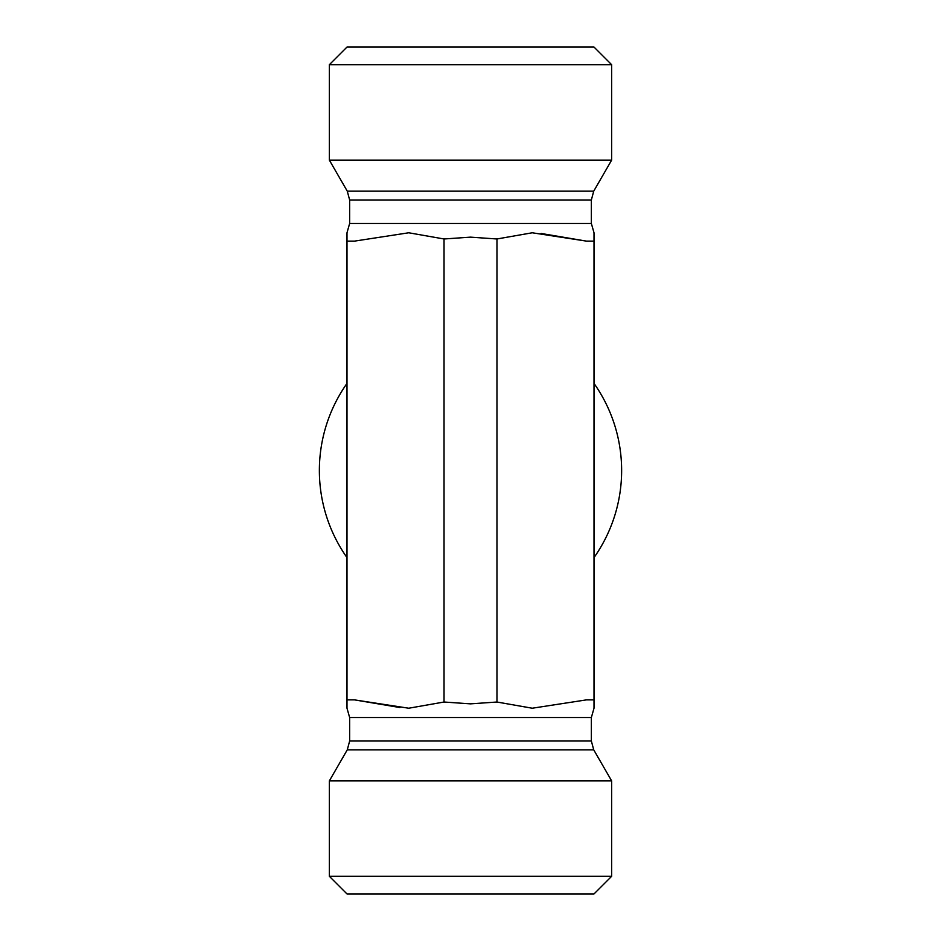 <?xml version="1.0" encoding="UTF-8"?>
<svg xmlns="http://www.w3.org/2000/svg" width="941" height="941" viewBox="0 0 941 941"><rect width="100%" height="100%" fill="white"/><g stroke="black" fill="none" stroke-linecap="round" stroke-linejoin="round"><path stroke-width="1.41" d="M594.006 557.601A151.125 151.125 0 0 0 594.006 383.399M346.994 383.399A151.125 151.125 0 0 0 346.994 557.601M611.65 64.694L594.006 47.05L346.994 47.05L329.35 64.694L611.65 64.694L611.65 160.111L329.35 160.111L329.35 64.694M470.5 237.144L444.034 238.979L408.747 232.78L354.463 241.131L346.994 241.131L346.994 232.78L346.994 699.869L354.463 699.869L408.747 708.22L444.034 702.021L470.5 703.856L496.966 702.021L532.253 708.22L586.537 699.869L594.006 699.869L594.006 708.22L594.006 232.78L594.006 241.131L594.006 232.78L594.006 241.131L586.537 241.131L532.253 232.78L496.966 238.979L470.5 237.144M541.075 233.462L586.537 241.131M444.034 238.979L444.034 702.021M496.966 238.979L496.966 702.021M346.994 699.869L346.994 708.22L346.994 699.869M611.65 876.306L329.35 876.306L329.35 780.889L611.65 780.889L611.65 876.306L594.006 893.95L346.994 893.95L329.35 876.306M399.925 707.538L354.463 699.869M591.36 199.986L349.64 199.986L347.276 191.164L593.724 191.164L591.36 199.986L591.36 223.488L349.64 223.488L346.994 232.78M346.994 708.22L349.64 717.513L591.36 717.513L594.006 708.22M591.36 741.014L593.724 749.836L347.276 749.836L349.64 741.014L591.36 741.014L591.36 717.513M591.36 223.488L594.006 232.78M349.64 199.986L349.64 223.488M593.724 191.164L611.65 160.111M347.276 191.164L329.35 160.111M349.64 741.014L349.64 717.513M347.276 749.836L329.35 780.889M593.724 749.836L611.65 780.889"/></g></svg>
